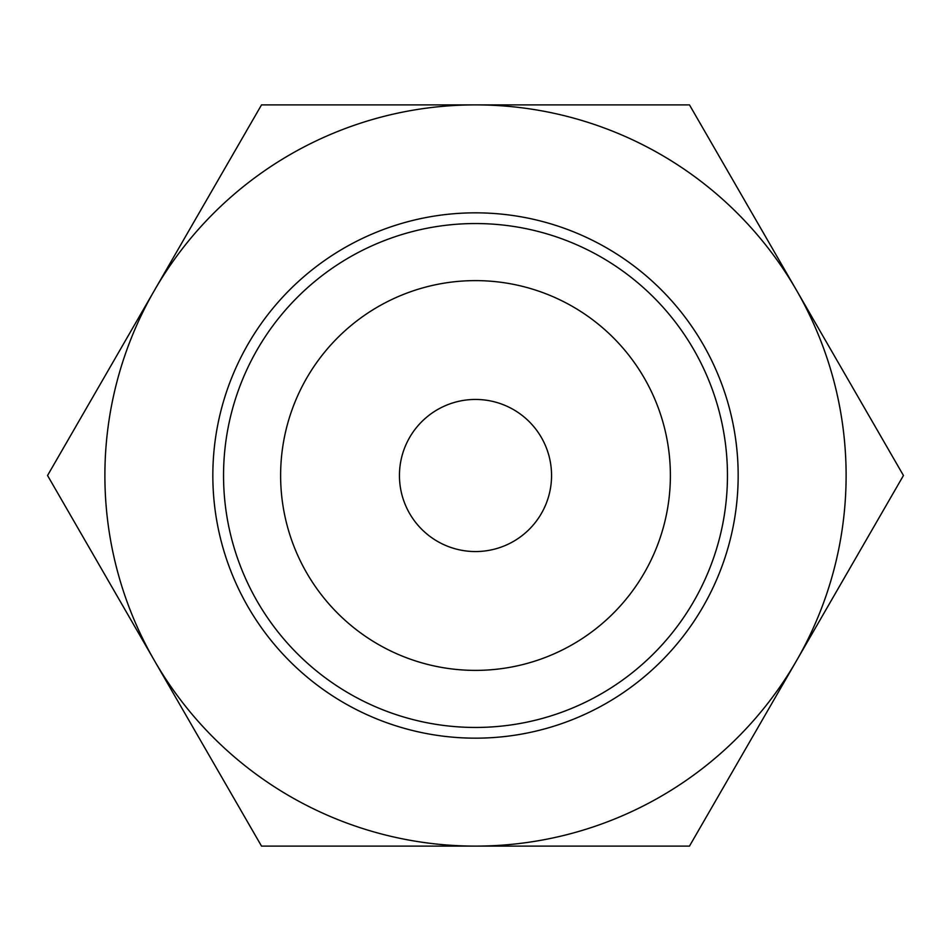 <?xml version="1.0" encoding="UTF-8"?>
<svg xmlns="http://www.w3.org/2000/svg" width="951" height="951" viewBox="0 0 951 951"><rect width="100%" height="100%" fill="white"/><g stroke="black" fill="none" stroke-linecap="round" stroke-linejoin="round"><path stroke-width="1.43" d="M489.099 846.117L488.457 846.117M475.5 846.117L261.525 846.117L154.537 660.802A370.617 370.617 0 0 0 846.117 475.5A370.617 370.617 0 0 0 154.537 290.198A370.617 370.617 0 0 0 154.537 660.802L47.55 475.5L261.525 104.883L689.475 104.883L903.45 475.5L689.475 846.117L475.5 846.117M212.834 475.5A262.666 262.666 0 0 1 475.5 212.834A262.666 262.666 0 0 1 738.166 475.5A262.666 262.666 0 0 1 475.5 738.166A262.666 262.666 0 0 1 212.834 475.5M223.544 475.5A251.956 251.956 0 0 1 475.5 223.544A251.956 251.956 0 0 1 727.456 475.5A251.956 251.956 0 0 1 475.5 727.456A251.956 251.956 0 0 1 223.544 475.5M670.384 475.5A194.884 194.884 0 0 0 475.5 280.616A194.884 194.884 0 0 0 280.616 475.5A194.884 194.884 0 0 0 475.5 670.384A194.884 194.884 0 0 0 670.384 475.5M399.444 475.5A76.056 76.056 0 0 1 475.5 399.444A76.056 76.056 0 0 1 551.556 475.5A76.056 76.056 0 0 1 475.5 551.556A76.056 76.056 0 0 1 399.444 475.5"/></g></svg>
